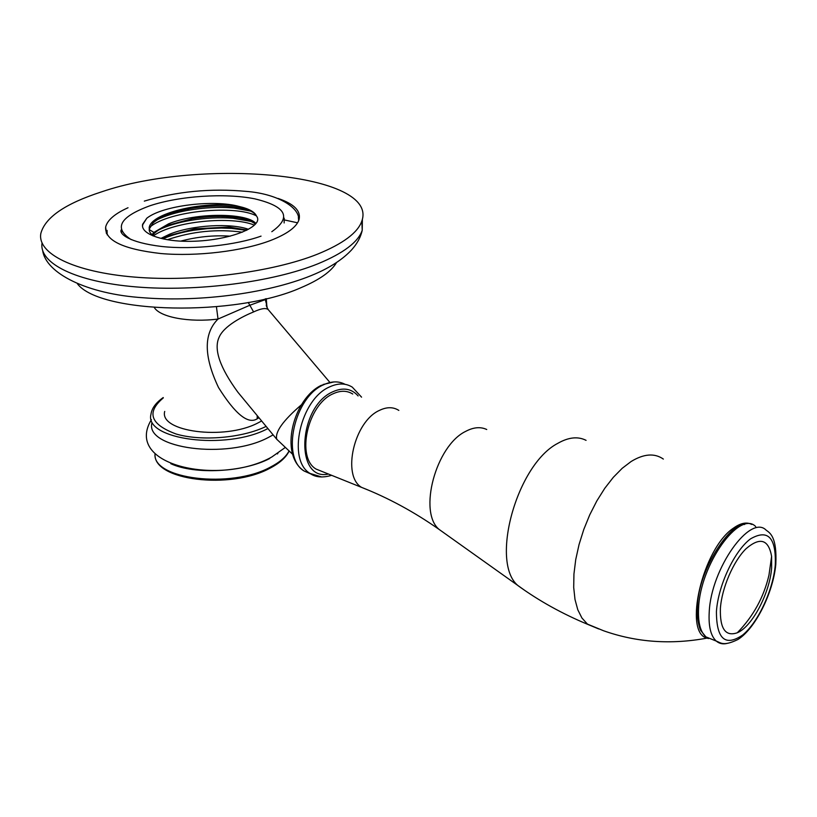 <?xml version="1.0" encoding="UTF-8"?>
<svg xmlns="http://www.w3.org/2000/svg" width="817" height="817" viewBox="0 0 817 817"><rect width="100%" height="100%" fill="white"/><g stroke="black" fill="none" stroke-linecap="round" stroke-linejoin="round"><path stroke-width="1.23" d="M77.421 283.795C100.031 313.861 235.745 316.904 300.83 287.737C319.386 279.914 331.293 271.51 336.553 262.523M121.284 232.069L122.009 231.824M283.836 219.824L297.582 222.806M255.803 223.378C246.836 212.798 196.192 212.41 168.598 223.817L153.892 232.406L151.778 234.928M152.37 235.49C155.404 231.609 160.857 228.127 168.71 225.022L191.678 218.844C205.179 216.566 218.027 215.892 230.21 216.832C242.465 217.914 250.829 220.314 255.292 224.032M248.45 229.301C231.027 222.949 192.414 224.91 169.619 234.203L161.01 238.36M162.593 238.727L169.742 235.398L194.681 228.811L229.168 227.044L247.102 230.037M230.282 236.164C213.809 235.082 197.305 236.726 180.771 241.117M239.238 206.487C249.001 208.744 254.781 211.96 256.558 216.137C265.178 227.167 225.084 242.639 183.274 241.25C160.683 240.586 140.473 233.703 142.628 224.266L146.805 218.221C163.043 205.251 214.463 199.45 239.238 206.487C208.856 200.083 150.9 212.124 149.174 227.749L149.623 231.854L152.605 235.704M146.805 218.221L142.679 224.798L142.546 226.666M256.456 215.892C235.929 204.822 169.619 210.5 149.96 227.024M101.4 191.913C202.299 157.436 378.986 173.449 361.839 221.07C357.836 232.671 343.099 243.691 317.629 254.107C272.521 272.214 195.671 282.192 134.58 277.096C73.367 272.061 37.041 253.393 40.85 233.396C45.149 217.404 65.329 203.576 101.4 191.913M128.024 207.743C114.809 213.697 107.354 220.13 105.648 227.044C104.709 240.433 123.142 249.267 160.949 253.546C196.989 256.691 242.537 251.176 270.447 240.535C287.084 234.06 296.612 227.085 299.042 219.61C301.105 210.949 294.11 203.893 278.086 198.449M131.282 239.677C113.461 228.209 119.619 216.924 149.777 205.823C179.413 195.876 224.951 192.873 254.679 198.817C286.297 206.395 292.006 217.353 271.806 231.701M250.799 211.123L233.948 208.039C219.262 206.742 203.729 207.538 187.369 210.418C175.451 212.624 165.422 215.719 157.303 219.681M254.301 225.094C232.028 215.79 173.95 221.05 153.188 235.939M242.404 232.191C217.302 228.801 192.342 231.293 167.516 239.677M251.146 221.427L232.998 218.251C219.477 217.189 205.251 217.904 190.33 220.406C177.892 222.581 167.403 225.737 158.866 229.873M246.428 230.374L231.732 228.392L221.284 228.045L207.498 228.617L193.578 230.292C181.803 232.212 171.601 235.051 162.961 238.809M256.558 216.137C254.056 211.256 245.519 208.059 230.956 206.558C217.73 205.414 203.719 206.15 188.911 208.774C171.978 212.001 159.989 216.771 152.922 223.072L149.307 228.985L149.174 227.759M149.174 230.414L149.307 228.985M298.368 217.353L298.685 220.61M284.142 222.959L284.224 218.18M121.325 230.241L121.396 232.375M107.17 234.836L107.078 230.363M265.208 298.92L265.28 299.625L265.678 298.808M216.434 306.794L218.027 319.049L249.645 305.333L265.28 299.625L266.597 304.506C265.811 304.721 266.352 306.426 268.242 309.612M154.362 307.59C160.112 317.241 189.462 322.715 218.027 319.049C203.515 333.499 203.688 356.345 218.547 387.585C235.265 414.199 248.154 424.605 257.192 418.804L258.979 417.753M267.19 308.009L266.73 304.761M329.843 382.366L268.589 310.041C266.587 307.601 261.583 308.223 253.597 311.92C242.659 316.393 223.501 326.106 218.936 337.656C213.686 349.543 219.998 367.732 237.89 392.231L240.127 394.938M261.644 420.98L257.529 423.145C224.307 440.455 158.998 431.733 164.707 411.421M277.903 453.292L277.484 453.946M170.794 463.688C194.742 474.871 243.568 472.277 269.722 458.49M151.931 422.9C144.844 448.533 226.84 459.634 268.16 437.565L273.144 434.889M323.052 471.879L316.067 469.06C295.836 457.479 307.631 404.405 333.111 393.774C340.475 390.363 347.011 390.444 352.74 394.019M663.353 459.072C654.58 452.935 643.837 453.752 631.122 461.513L622.186 468.315L613.322 477.322L604.774 488.29L596.839 500.913L589.762 514.792L583.767 529.508L579.039 544.602L575.73 559.594L573.942 574.014L573.697 587.433L574.994 599.443L577.772 609.717L581.908 617.979L587.648 624.341C562.096 613.69 538.903 600.801 518.049 585.666C489.781 562.678 516.681 464.546 557.776 443.355C568.509 437.207 577.946 436.207 586.075 440.353M598.687 628.937L587.648 624.341M751.701 524.432C746.646 521.797 740.559 523.043 733.431 528.16C702.763 548.319 682.992 632.797 707.042 638.118L708.472 638.557M720.39 608.41C719.818 628.733 725.455 636.851 737.302 632.767C752.161 626.7 769.777 593.142 771.646 567.846L771.616 556.346C768.521 539.312 759.984 536.779 746.013 548.748C733.36 561.187 721.799 588.046 720.39 608.41M149.215 229.577L153.892 232.406M362.38 219.191L362.227 230.271C358.244 242.026 343.548 253.168 318.16 263.707C273.378 281.947 197.214 292.006 136.388 286.941C75.45 281.936 38.869 263.217 42.035 243.058M248.245 302.443L253.597 311.92M257.192 418.804L257.232 415.649M277.157 439.75L276.789 439.301C274.747 432.183 282.917 420.714 301.299 404.885M155.036 453.813C152.033 479.191 230.915 488.944 270.366 467.14C279.588 462.381 285.746 457.122 288.82 451.352M163.237 397.552C155.904 402.689 151.809 408.265 150.971 414.26C143.833 439.679 226.054 450.657 267.506 428.751L267.905 428.557M163.277 397.93C146.1 412.473 150.389 424.493 176.125 434.011C201.421 441.527 242.414 438.024 266.005 426.454L266.117 426.392M358.122 395.928C351.555 388.586 343.191 387.176 333.009 391.69C297.97 406.468 294.62 481.703 328.444 474.044M361.563 397.154L352.29 387.146C345.724 383.071 338.228 382.969 329.792 386.819C300.401 398.921 286.767 460.104 310.082 473.452L321.755 476.995M345.08 384.317C338.749 380.967 331.651 381.09 323.787 384.684C294.386 396.715 280.844 457.704 304.2 471.062L311.195 474.126M368.344 490.129L361.563 487.371C341.669 475.851 354.047 421.552 379.425 410.4C386.747 406.835 393.222 406.835 398.839 410.41M486.738 429.507C480.519 426.586 473.492 427.209 465.67 431.376C435.829 445.673 418.059 512.218 439.117 529.426L524.8 590.425M444.029 532.919L439.117 529.426C414.096 511.881 388.238 497.87 361.563 487.371L316.067 469.06M716.427 611.545C718.133 585.452 734.534 550.648 750.496 538.883C767.97 528.824 776.232 537.525 775.282 564.966C773.086 590.14 758.186 622.309 742.694 635.023C725.22 646.88 716.458 639.047 716.427 611.545M709.227 611.953C711.076 568.489 750.323 513.536 766.234 530.233C769.839 532.878 777.181 536.677 775.803 564.353C773.199 592.928 755.204 628.865 737.843 639.537C723.137 646.666 720.757 642.632 716.295 641.1C710.759 636.045 708.4 626.333 709.227 611.953M712.598 639.588L705.847 636.851C700.251 631.776 697.841 622.074 698.606 607.746C700.271 564.424 739.548 509.808 755.654 526.516M727.007 643.439C722.851 644.409 719.287 643.622 716.295 641.1L705.847 636.851L700.823 630.581C700.465 630.938 696.309 619.643 697.422 606.745M42.709 250.717C45.946 273.011 86.132 294.079 143.506 297.776C201.38 302.331 271.397 292.935 315.229 273.899C330.926 267.077 343.069 259.05 351.667 249.818C357.243 243.568 360.767 237.063 362.227 230.271L361.839 221.07M142.628 224.266L142.679 224.798M233.948 208.039L230.956 206.558M187.369 210.418L188.911 208.774M191.678 218.844L190.33 220.406M230.2 216.842L233.008 218.251M231.732 228.392L229.168 227.044M193.578 230.302L194.681 228.811M106.394 233.407L105.648 227.044M298.522 221.019C301.187 208.069 277.76 193.752 246.244 191.382C210.786 188.145 176.809 191.392 144.313 201.115M121.212 229.883C119.037 233.468 128.095 242.465 161.797 246.499C193.476 249.941 236.215 245.1 261.052 236.123M266.291 298.654L266.73 304.772M292.68 454.323L276.789 439.301L240.3 395.142M155.056 453.833C152.452 480.457 230.578 489.996 270.121 468.131C279.577 463.208 285.848 457.643 288.922 451.444M284.776 447.818L271.836 456.969C220.804 485.758 123.071 466.344 151.411 419.642M321.622 385.175C293.65 397.94 278.454 454.405 304.2 471.062L310.082 473.452C315.454 477.342 322.644 477.976 331.641 475.331M322.97 384.541L333.898 381.927M707.042 638.118C670.92 644.807 636.443 642.366 603.61 630.775L587.27 624.035M737.302 632.767C753.335 616.284 763.895 597.043 768.981 575.045L771.616 556.346M697.463 606.194C698.198 569.837 730.521 522.441 744.573 524.494"/></g></svg>
